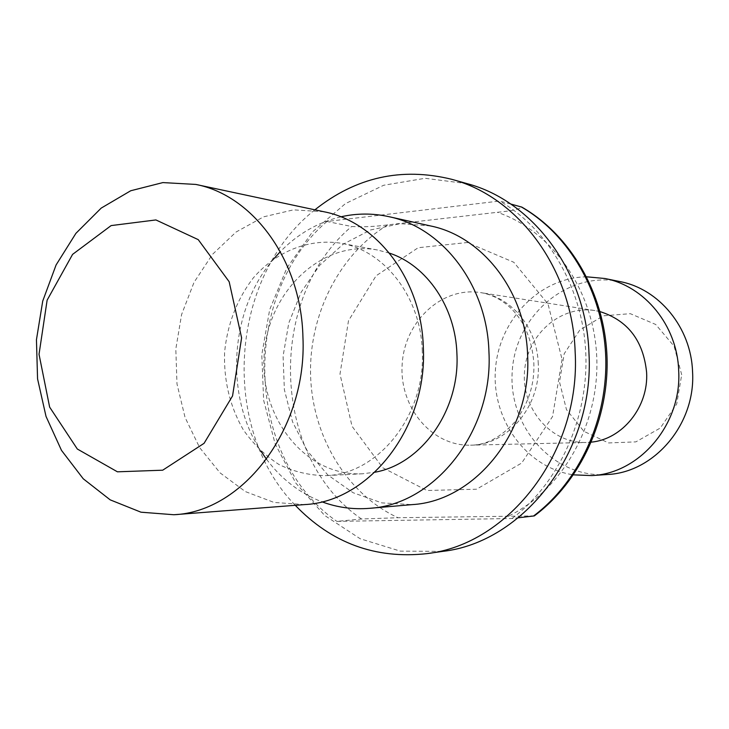 <?xml version="1.0" encoding="UTF-8"?>
<svg xmlns="http://www.w3.org/2000/svg" width="729" height="729" viewBox="0 0 729 729"><rect width="100%" height="100%" fill="white"/><g stroke="black" fill="none" stroke-linecap="round" stroke-linejoin="round"><path stroke-width="0.55" stroke-dasharray="3.65 2.73" d="M534.321 515.904L397.979 517.727L361.52 518.993L336.889 521.381L512.05 518.51L518.328 517.79M510.737 204.029L499.693 201.031L326.984 221.47L351.615 226.5C363.334 227.129 375.362 226.591 387.71 224.887L497.324 212.303C511.311 210.963 519.476 209.232 521.818 207.1M512.05 518.51C558.933 483.172 588.485 418.437 585.815 353.51C583.036 288.584 548.5 229.198 499.693 201.031M467.134 183.653L425.116 178.295L383.682 185.257L345.418 203.619L312.55 231.849L286.862 267.98L269.657 309.743L261.793 354.695L263.643 400.294L275.179 443.961L295.865 483.172L324.706 515.494L360.199 538.758L400.358 551.142L442.713 551.379M326.984 221.47C240.333 295.245 244.725 457.757 336.889 521.381M600.067 311.62L594.919 310.563C560.273 304.904 526.611 335.094 524.488 372.136C521.691 409.142 551.06 443.514 586.152 442.485L591.401 442.12M681.697 374.761L674.134 346.266L655.699 324.469L630.33 313.68L603.229 315.821L579.71 330.164L564.2 353.738L559.498 381.987L566.479 409.607L583.911 431.349L608.606 442.94L635.87 441.874L660.264 428.051L676.712 404.057L681.697 374.761M619.969 281.585C567.381 270.614 515.357 315.712 512.25 371.325C507.976 426.857 553.575 478.443 607.157 474.524M586.663 276.81C539.187 277.448 498.426 320.432 495.401 370.204C491.82 419.94 526.529 467.945 573.504 474.852M314.892 209.824C229.498 276.728 219.475 427.704 295.272 505.306M430.702 225.981L400.33 223.666L370.56 229.954L343.131 244.215L319.584 265.411L301.159 292.211L288.784 323.02L283.089 356.107L284.365 389.66L292.548 421.827L307.264 450.823L327.804 474.962L353.1 492.722L381.786 502.882L412.195 504.614M340.817 216.832C317.899 222.318 297.733 233.918 280.337 251.642M273.803 258.813C229.69 309.497 223.994 395.246 261.018 451.315M266.541 459.288C281.449 479.163 299.901 493.323 321.899 501.789M389.486 253.154L377.494 250.001C321.79 239.486 267.78 291.709 264.18 354.85C259.406 417.917 306.025 476.821 362.632 473.768L374.934 472.219M422.273 351.196C420.952 297.15 384.447 250.366 340.771 243.213C308.668 238.228 276.136 251.56 253.337 277.886C237.007 299.282 227.421 324.059 224.596 352.225C223.675 380.511 229.89 406.345 243.258 429.709C253.218 443.925 265.119 455.525 278.979 464.51C293.669 471.681 309.123 475.39 325.334 475.636C377.932 474.697 425.772 415.384 422.273 351.196M324.059 211.775L293.486 209.861L263.579 216.841L236.078 232.022L212.485 254.348L194.014 282.387L181.594 314.527L175.817 348.981L176.983 383.901L185.048 417.398L199.646 447.633L220.085 472.875L245.336 491.574L274.049 502.436L304.613 504.586M509.106 515.804C562.515 489.742 599.666 424.169 596.75 357.073C593.971 289.96 551.844 230.728 497.324 212.303M361.52 518.993C270.823 457.047 266.386 298.316 351.615 226.5M387.71 224.887C338.867 254.731 308.713 315.274 310.6 376.027C312.604 436.753 346.731 493.952 397.979 517.727M562.059 359.379L552.555 416.541L521.7 463.024L476.556 489.205L426.93 490.499L382.734 467.754L352.034 426.237L339.996 374.077L348.489 320.751L376.082 275.808L418.173 247.723L467.243 242.52L513.808 262.276L548.008 303.984L562.059 359.379M538.266 363.889C537.291 328.068 511.485 296.858 480.639 292.611C442.02 286.324 404.65 321.343 402.189 364.017C398.982 406.645 431.395 446.294 470.506 445.173C507.393 445.401 540.809 406.272 538.266 363.889M594.919 310.563L480.639 292.611C490.371 294.124 499.538 298.498 508.149 305.706C523.367 319.156 531.933 338.256 533.838 363.015C534.676 384.329 528.425 403.866 515.102 421.626C500.878 437.382 486.015 445.228 470.506 445.173L586.152 442.485M377.494 250.001L340.771 243.213M362.632 473.768L325.334 475.636"/><path stroke-width="1.09" d="M518.328 517.79L534.321 515.904C580.767 481.277 609.553 418.61 606.965 355.798C604.241 292.985 570.452 235.048 521.818 207.1L510.737 204.029M295.272 505.306C331.64 543.132 375.499 559.243 426.848 553.648L442.713 551.379C523.951 542.276 594.736 451.014 588.977 353.301C586.417 272.045 532.935 200.903 467.134 183.653L451.707 179.307C401.551 166.968 355.952 177.147 314.892 209.824M591.401 442.12C622.557 439.241 648.728 406.764 646.605 372.346C643.361 340.716 627.851 320.478 600.067 311.62M573.504 474.852L591.775 475.581L607.157 474.524C654.423 472.583 695.94 423.95 692.55 371.58C691.101 327.576 659.025 288.848 619.969 281.585L604.87 278.505L586.663 276.81M591.775 475.581C639.825 473.613 682.098 423.923 678.663 370.405C677.195 325.426 644.573 285.886 604.87 278.505M426.848 553.648C509.124 544.454 580.967 451.506 575.154 351.943C572.575 269.165 518.346 196.766 451.707 179.307M321.899 501.789C337.217 507.484 353.082 509.662 369.494 508.323L412.195 504.614C475.527 501.078 531.979 430.866 527.605 355.196C525.8 291.782 482.789 236.542 430.702 225.981L388.867 216.659C372.774 213.15 356.754 213.214 340.817 216.832M369.494 508.323C434.858 504.732 493.405 431.149 488.94 351.797C487.127 285.294 442.621 227.53 388.867 216.659M280.337 251.642L273.803 258.813M261.018 451.315L266.541 459.288M374.934 472.219C421.572 464.054 459.899 410.336 456.928 354.039C455.607 307.301 426.839 265.374 389.486 253.154M173.857 514.738L304.613 504.586C369.193 501.716 427.65 427.54 423.321 347.387C421.635 280.155 377.312 221.99 324.059 211.775L195.8 184.428L162.877 182.587L130.728 190.752L101.213 208.093L75.898 233.362L56.087 264.964L42.729 301.068L36.45 339.723L37.562 378.87L46.027 416.432L61.491 450.376L83.234 478.771L110.197 499.857L140.989 512.195L173.857 514.738C243.459 511.858 307.401 427.896 302.927 336.98C301.287 260.745 253.191 195.326 195.8 184.428M241.609 337.855L229.161 281.731L198.242 239.641L155.906 219.939L111.127 225.589L72.581 254.385L47.13 300.157L39.029 354.294L49.636 407.11L77.32 449.018L117.442 471.818L162.704 470.196L204.065 443.332L232.551 395.947L241.609 337.855M521.226 206.881C569.103 234.41 602.938 292.256 605.681 355.442C608.323 418.619 579.427 481.605 533.482 516.05"/></g></svg>
